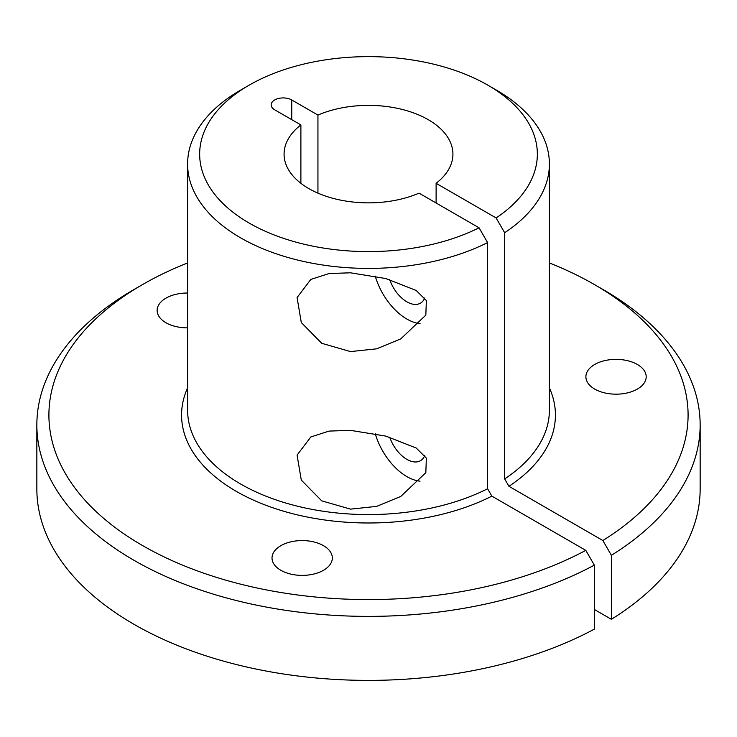<?xml version="1.0" encoding="UTF-8"?>
<svg xmlns="http://www.w3.org/2000/svg" width="737" height="737" viewBox="0 0 737 737"><rect width="100%" height="100%" fill="white"/><g stroke="black" fill="none" stroke-linecap="round" stroke-linejoin="round"><path stroke-width="1.11" d="M424.779 297.96A27.131 15.67 60 0 1 420.44 303.165A27.131 15.67 60 0 1 406.879 301.82A27.131 15.67 60 0 1 389.689 279.599M420.053 323.607A48.237 27.849 60 0 1 406.879 319.057A48.237 27.849 60 0 1 375.234 276.108M350.526 351.586L321.719 343.295L301.295 322.557L297.085 297.545L310.83 279.415L329.107 273.528L350.526 272.81L385.81 278.549L416.184 290.452L426.364 300.549L425.829 315.123L400.771 338.891L376.635 348.831L350.526 351.586M549.397 387.874A186.931 107.924 180 0 1 508.935 486.291L504.661 478.903A180.897 104.442 0 0 0 549.397 410.14L549.397 163.964A180.897 104.442 180 0 1 504.661 232.726L504.661 478.903M249.115 223.044A168.837 97.477 0 0 0 479.059 227.797L487.599 242.574A180.897 104.442 180 0 1 240.584 237.821A180.897 104.442 180 0 1 187.603 163.964A180.897 104.442 180 0 1 240.584 90.117L249.106 85.188A168.837 97.477 0 0 0 249.115 223.044M504.661 232.726L496.112 217.949A168.837 97.477 0 0 0 487.894 85.188A168.837 97.477 0 0 0 249.106 85.188M496.416 90.117L487.894 85.188A168.837 97.477 0 0 0 487.885 85.188L496.416 90.117A180.897 104.442 180 0 1 549.397 163.964M142.517 545.537A319.591 184.517 0 0 0 585.795 550.364L594.326 565.141A331.65 191.473 180 0 1 133.987 560.304A331.65 191.473 180 0 1 36.85 424.908A331.65 191.473 180 0 1 133.987 289.521L142.508 284.593A319.591 184.517 0 0 0 142.517 545.537M603.013 289.512A331.65 191.473 180 0 1 603.013 289.521L594.492 284.593A319.591 184.517 0 0 0 594.483 284.593L603.013 289.512A331.65 191.473 180 0 1 700.15 424.908A331.65 191.473 180 0 1 611.388 555.293L602.848 540.516A319.591 184.517 0 0 0 594.492 284.593A319.591 184.517 0 0 0 549.397 262.952M187.603 262.952A319.591 184.517 0 0 0 142.508 284.593M424.779 455.512A27.131 15.67 60 0 1 420.44 460.717A27.131 15.67 60 0 1 406.879 459.372A27.131 15.67 60 0 1 389.689 437.152M420.053 481.16A48.237 27.849 60 0 1 406.879 476.609A48.237 27.849 60 0 1 375.234 433.66M350.526 509.138L321.719 500.847L301.295 480.109L297.085 455.098L310.83 436.967L329.107 431.081L350.526 430.362L385.81 436.101L416.184 448.004L426.364 458.101L425.829 472.675L400.771 496.443L376.635 506.383L350.526 509.138M549.277 376.662L549.397 377.878M549.277 219.11L549.397 220.326M637.358 364.465A30.153 17.402 0 0 0 604.506 360.688A30.153 17.402 0 0 0 585.897 376.773A30.153 17.402 0 0 0 594.722 389.081A30.153 17.402 0 0 0 627.583 392.849A30.153 17.402 0 0 0 646.192 376.773A30.153 17.402 0 0 0 637.358 364.465M323.488 545.675A30.153 17.402 0 0 0 290.636 541.898A30.153 17.402 0 0 0 272.017 557.983A30.153 17.402 0 0 0 280.852 570.291A30.153 17.402 0 0 0 313.713 574.059A30.153 17.402 0 0 0 332.323 557.983A30.153 17.402 0 0 0 323.488 545.675M187.603 293.031A30.153 17.402 0 0 0 157.138 310.443A30.153 17.402 0 0 0 165.963 322.751A30.153 17.402 0 0 0 187.603 327.845M700.15 424.908L700.15 488.917A331.65 191.473 180 0 1 611.388 619.301L611.388 555.293M594.326 565.141L594.326 629.14A331.65 191.473 180 0 1 133.987 624.313A331.65 191.473 180 0 1 36.85 488.917L36.85 424.908M300.889 183.301L300.889 124.931A84.423 48.743 0 0 0 284.077 154.116A84.423 48.743 0 0 0 308.803 188.58A84.423 48.743 0 0 0 419.058 193.149L479.059 227.797M436.111 202.997L436.111 183.301A84.423 48.743 0 0 0 452.923 154.116A84.423 48.743 0 0 0 406.308 110.541A84.423 48.743 0 0 0 317.942 115.083L317.942 193.149M594.326 609.453L611.388 619.301M508.935 486.291L602.848 540.516M496.112 217.949L436.111 183.301M300.889 124.931L274.698 109.804A12.059 6.965 180 0 1 271.161 104.884A12.059 6.965 180 0 1 278.604 98.454A12.059 6.965 180 0 1 291.751 99.965L317.942 115.083M187.603 163.964L187.603 410.14A180.897 104.442 0 0 0 240.584 483.988A180.897 104.442 0 0 0 487.599 488.751L487.599 242.574M585.795 550.364L491.874 496.139A186.931 107.924 180 0 1 236.319 491.376A186.931 107.924 180 0 1 187.603 387.874M487.599 488.751L491.874 496.139M291.751 99.965L291.751 119.652"/></g></svg>
